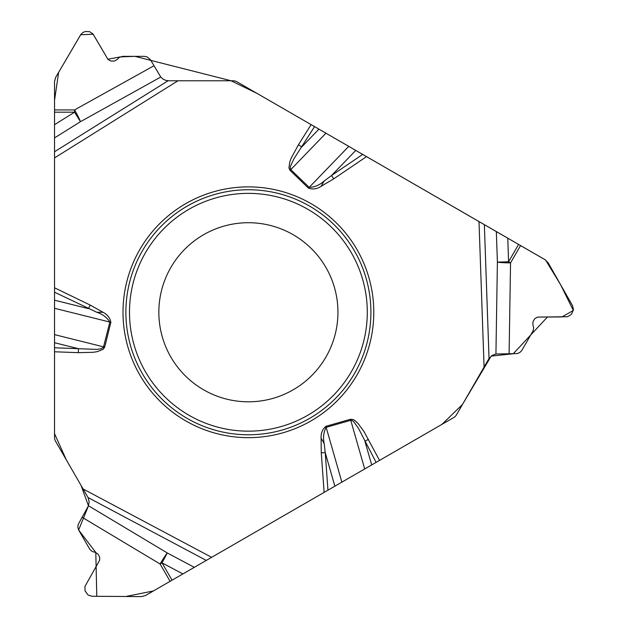 <?xml version="1.0" encoding="UTF-8"?>
<svg xmlns="http://www.w3.org/2000/svg" width="628" height="628" viewBox="0 0 628 628"><rect width="100%" height="100%" fill="white"/><g stroke="black" fill="none" stroke-linecap="round" stroke-linejoin="round"><path stroke-width="0.94" d="M484.361 224.651L489.031 358.478L492.007 355.503L495.932 353.988L497.4 262.143A13.023 1.115 -179.1 0 0 510.548 262.881L508.594 261.75L497.4 262.143L496.332 231.559L237.039 81.86A8.14 8.14 0 0 0 232.972 80.769L168.642 80.769L165.721 80.345L162.99 79.057L160.76 77.032L150.328 59.511L146.96 56.85L144.299 56.347L122.578 56.363L119.281 57.407L116.918 59.691L114.265 61.065L110.826 61.065L108.016 59.456L92.975 33.943L89.655 31.698L85.541 31.479L83.155 32.303L80.926 34.352L55.657 77.425L54.542 81.538L54.542 109.924L74.551 109.924L74.551 112.184L54.542 112.184L54.542 109.924M496.332 231.559L520.557 245.548L510.548 262.881L509.096 353.776L517.394 353.54L519.874 352.449L521.782 350.534L533.125 330.799L533.667 327.879L532.866 324.684L533.007 321.701L534.726 318.726L537.521 317.093L567.634 316.724L571.433 314.322L573.442 309.651L572.571 305.742L548.142 262.763L545.135 259.741L520.557 245.548M54.542 137.893L54.542 124.689L74.551 112.184L80.486 121.683L54.542 137.893L54.542 437.3A8.14 8.14 0 0 0 55.633 441.366L83.124 488.984L211.644 557.326L453.604 417.628A8.14 8.14 0 0 0 456.587 414.653L489.031 358.478M54.542 124.689L54.542 112.184M206.282 560.419L88.053 497.557L89.145 501.615L88.493 505.768L167.299 552.97A13.023 1.115 -59.1 0 0 160.085 563.983L162.04 562.853L167.299 552.97L194.319 567.335L211.644 557.326M194.319 567.335L170.086 581.316L160.085 563.983L82.095 517.276L78.147 524.584L77.856 527.277L78.563 529.891L89.985 549.579L92.237 551.51L95.401 552.412L97.913 554.022L99.632 557.005L99.648 560.239L84.913 586.505L85.094 590.987L88.132 595.069L91.955 596.27L141.386 596.6L145.508 595.509L170.086 581.316M495.932 353.988L509.096 353.776M88.493 505.768L82.095 517.276M88.053 497.557L83.124 488.984M373.786 312.265A125.388 125.388 0 0 0 185.7 203.676A125.388 125.388 0 0 0 185.7 420.854A125.388 125.388 0 0 0 373.786 312.265M337.942 312.265A89.553 89.553 0 0 1 203.621 389.815A89.553 89.553 0 0 1 203.621 234.707A89.553 89.553 0 0 1 337.942 312.265A89.553 89.553 0 0 1 203.621 389.815A89.553 89.553 0 0 1 203.621 234.707A89.553 89.553 0 0 1 337.942 312.265M311.103 124.627L298.457 144.77L301.825 146.881L318.946 129.148M314.55 126.613L293.826 158.97L290.505 166.263L290.246 168.1L290.788 169.607L325.948 133.191M54.542 300.192L88.438 308.646L90.173 305.067L54.542 287.789M96.814 312.265L102.984 312.265C107.396 314.518 110.026 317.87 110.873 322.329L104.688 347.135L103.141 349.325L97.418 351.617L93.234 352.292L78.312 352.661L78.453 348.689L96.932 349.419L100.904 348.791L103.392 347.433L109.845 322.07C106.941 317.407 102.599 314.141 96.814 312.265L54.542 292.208L54.542 100.299L58.632 72.346L80.659 34.76L93.172 34.218L107.89 59.252L120.309 56.897L134.918 56.347L231.065 80.761L257.135 93.462L545.583 260.023L560.616 284.712L573.333 310.452L561.966 316.936L547.443 317.03L513.257 353.752L491.175 356.107L462.436 404.518L441.986 424.34L153.405 590.948L125.82 596.498L96.783 596.31L95.801 552.475L78.626 530.001L88.477 505.823L81.067 485.42L66.372 459.979L54.534 433.673L54.542 292.208M379.54 460.395L364.044 431.671L357.968 423.343L354.687 420.391L353.117 419.528L350.448 419.284L325.869 426.326C322.439 429.293 320.845 433.241 321.096 438.195L324.189 443.533L325.233 452.6L321.277 452.882L321.096 438.195M298.457 144.77L291.306 157.879L289.806 161.836L288.927 167.935L290.05 170.369L308.442 188.133C312.72 189.625 316.944 189.028 321.096 186.335L324.189 180.99L331.506 175.55L333.735 178.839L366.517 156.615M160.76 77.032L80.486 121.683A13.023 1.115 60.9 0 0 74.551 109.924L153.993 65.736M290.05 170.369L290.788 169.607L309.18 187.372C314.667 187.183 319.668 185.056 324.189 180.99M368.424 439.365L364.907 441.225L371.705 464.916M376.094 462.381L358.439 428.257L353.776 421.726L352.316 420.587L350.746 420.297L364.695 468.959M355.778 150.414L331.506 175.55L362.694 154.41M341.875 482.139L326.16 427.346C323.585 432.197 322.925 437.59 324.189 443.533M54.542 347.794L78.453 348.689L54.542 342.723M334.865 486.182L325.233 452.6L327.949 490.178M370.913 312.265A122.523 122.523 0 0 1 187.136 418.366A122.523 122.523 0 0 1 187.136 206.157A122.523 122.523 0 0 1 370.913 312.265M367.294 312.265A118.904 118.904 0 0 1 188.942 415.234A118.904 118.904 0 0 1 188.942 209.289A118.904 118.904 0 0 1 367.294 312.265M308.442 188.133L348.776 146.371M54.542 308.277L110.873 322.329M104.688 347.135L54.542 334.63M54.542 151.717L168.1 80.753M54.542 157.911L177.983 80.769M102.984 312.265L90.173 305.067M78.312 352.661L54.542 351.774M324.127 492.383L321.277 452.882M478.999 221.558L484.078 367.027M321.096 186.335L333.735 178.839M325.869 426.326L326.16 427.346L350.746 420.297L350.448 419.284M507.769 238.169L508.594 261.75L518.602 244.418M182.881 573.937L162.04 562.853L172.048 580.186"/></g></svg>

